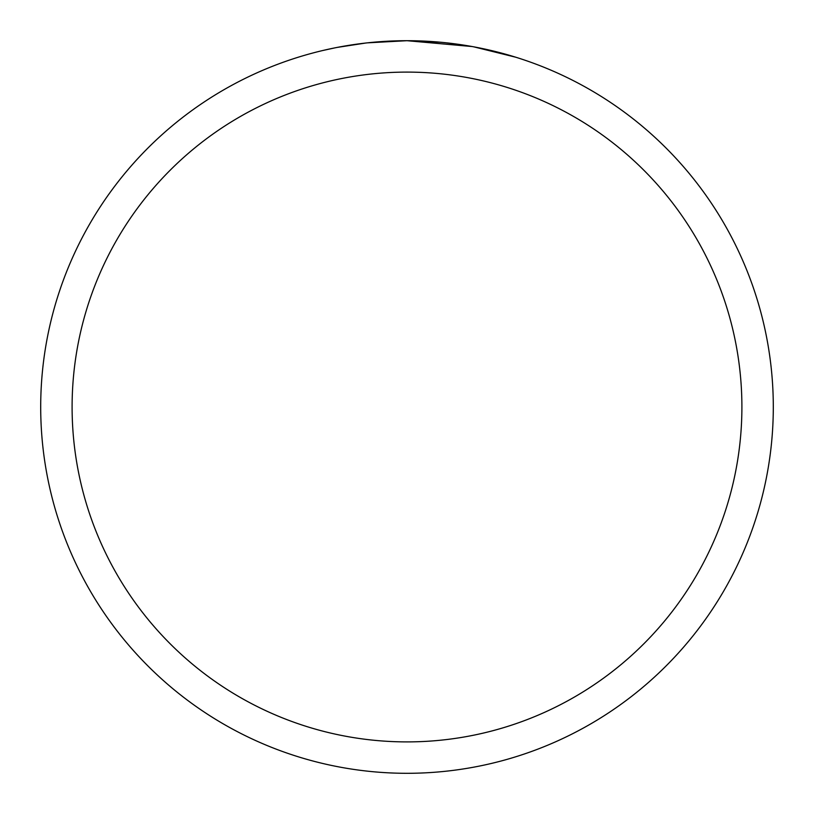 <?xml version="1.0" encoding="UTF-8"?>
<svg xmlns="http://www.w3.org/2000/svg" width="814" height="814" viewBox="0 0 814 814"><rect width="100%" height="100%" fill="white"/><g stroke="black" fill="none" stroke-linecap="round" stroke-linejoin="round"><path stroke-width="1.22" d="M472.069 46.53L407 40.7L440.873 42.267M446.052 42.786L453.652 43.681M407 40.7A366.3 366.3 0 0 1 773.3 407A366.3 366.3 0 0 1 407 773.3A366.3 366.3 0 0 1 40.7 407A366.3 366.3 0 0 1 407 40.7L367.409 42.847L407 40.7M473.799 46.846L515.852 57.245M407 72.1A334.9 334.9 0 0 1 741.9 407A334.9 334.9 0 0 1 407 741.9A334.9 334.9 0 0 1 72.1 407A334.9 334.9 0 0 1 407 72.1M365.69 43.04L337.342 47.385M322.741 50.519L334.615 47.924"/></g></svg>
